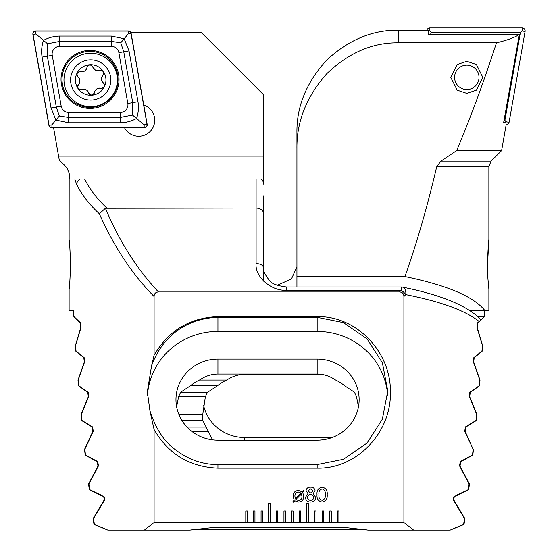 <?xml version="1.0" encoding="UTF-8"?>
<svg xmlns="http://www.w3.org/2000/svg" width="558" height="558" viewBox="0 0 558 558"><rect width="100%" height="100%" fill="white"/><g stroke="black" fill="none" stroke-linecap="round" stroke-linejoin="round"><path stroke-width="0.84" d="M314.489 511.016L314.489 522.469L316.016 522.469L316.016 511.016L314.489 511.016M316.016 522.469L323.647 522.469L323.647 511.016L322.119 511.016L322.119 522.469M323.647 522.469L331.278 522.469L331.278 511.016L329.757 511.016L329.757 522.469M331.278 522.469L338.915 522.469L338.915 511.016L337.388 511.016L337.388 522.469M338.915 522.469L403.908 522.469L413.604 530.1L450.187 530.1L463.607 524.318L464.437 518.542L453.731 500.575C452.929 498.601 453.18 497.157 454.498 496.243L468.336 489.666L469.069 483.898L459.562 465.923L460.245 461.599L472.5 455.021L473.149 449.246L464.751 431.278L465.358 426.947L476.148 420.369L476.706 414.594L469.348 396.626L469.885 392.295L479.294 385.724L479.775 379.949L473.393 361.975L473.861 357.65L481.966 351.073L482.37 345.297L476.916 327.33L477.32 322.998L479.162 321.513C480.564 320.445 480.703 319.364 479.587 318.269M154.092 296.521C131.939 273.845 113.692 246.266 99.366 213.784C89.322 204.521 81.719 194.672 76.572 184.238L74.793 179.02L70.127 179.02C69.576 178.951 69.262 176.956 69.178 173.022L69.115 239.696C69.59 241.272 70.057 249.545 70.51 264.499C70.057 279.439 69.59 287.712 69.115 289.302L69.115 310.29L73.468 310.29L73.809 316.421L80.68 322.998L81.084 327.33L75.63 345.297L76.034 351.073L84.139 357.65L84.607 361.975L78.225 379.949L78.706 385.724L88.115 392.295L88.652 396.626L81.294 414.594L81.852 420.369L92.642 426.947L93.249 431.278L84.851 449.246L85.5 455.021L97.755 461.599L98.438 465.923L88.931 483.898L89.664 489.666L103.502 496.243C104.813 497.143 105.071 498.587 104.269 500.575L93.563 518.542L94.393 524.318L107.813 530.1L144.396 530.1L154.092 522.469L154.092 429.5C168.307 454.072 189.587 466.969 217.941 468.197L317.16 468.19C357.329 469.069 391.416 431.808 390.384 392.413C391.346 352.879 357.469 315.814 317.16 316.602L217.941 316.602C189.615 317.802 168.335 330.699 154.092 355.272L154.092 296.521C154.168 293.647 155.626 292.134 158.472 291.98L399.528 291.98C402.374 292.127 403.832 293.647 403.908 296.521L403.908 522.469M154.092 522.469L247.327 522.469L247.327 511.016L245.799 511.016L245.799 522.469M247.327 522.469L254.957 522.469L254.957 511.016L253.43 511.016L253.43 522.469M254.957 522.469L262.588 522.469L262.588 511.016L261.067 511.016L261.067 522.469M262.588 522.469L270.225 522.469L270.225 503.386L268.698 503.386L268.698 522.469M270.225 522.469L277.856 522.469L277.856 511.016L276.329 511.016L276.329 522.469M277.856 522.469L285.487 522.469L285.487 511.016L283.959 511.016L283.959 522.469M285.487 522.469L293.117 522.469L293.117 511.016L291.59 511.016L291.59 522.469M293.117 522.469L300.755 522.469L300.755 511.016L299.228 511.016L299.228 522.469M300.755 522.469L308.386 522.469L308.386 503.386L306.858 503.386L306.858 522.469M308.386 522.469L314.489 522.469M310.541 502.054C307.423 501.991 305.735 500.428 305.47 497.38L307.96 493.656L306.056 490.747C306.468 488.327 307.96 487.134 310.541 487.183C313.129 487.134 314.635 488.327 315.061 490.747L313.178 493.656L315.647 497.38C315.368 500.435 313.666 501.991 310.541 502.054M294.784 500.791L293.508 502.2L292.859 501.768L294.178 500.114L293.138 496.285C293.187 492.686 294.973 490.761 298.502 490.51L302.171 491.821L303.322 490.426L303.964 491.012L302.75 492.47L303.705 496.292C303.671 499.87 301.906 501.795 298.404 502.054L294.784 500.791M327.19 494.632C327.553 498.803 325.851 501.279 322.085 502.054C318.339 501.265 316.651 498.796 317.014 494.632C316.651 490.468 318.339 487.985 322.085 487.183C325.851 487.971 327.553 490.454 327.19 494.632M154.092 429.5L149.928 410.702L147.347 391.66L151.546 365.936L154.092 355.272M69.115 289.302L69.325 287.37M70.322 273.734L70.51 264.673M70.496 261.988L69.862 247.557M263.739 195.809L263.739 281.239M263.739 195.774L263.739 268.014A7.631 4.38 0 0 0 256.101 263.634L256.101 208.022L105.413 208.253C119.245 241.14 136.933 269.047 158.472 291.98M263.739 179.02L260.788 179.02A7.631 6.612 0 0 1 263.739 184.238L263.739 94.944L201.285 32.49L130.788 32.49M69.115 173.022L66.883 167.623L59.26 160L53.603 127.88M106.794 208.022C97.113 198.934 89.719 189.267 84.607 179.02L263.599 179.02M84.607 179.02L74.793 179.02L84.607 179.02M76.572 184.238A7.631 6.431 -25.4 0 1 80.115 179.02M99.366 213.784L105.413 208.253M256.101 179.02L256.101 208.022C260.705 208.385 263.25 210.31 263.739 213.784M65.356 166.103L66.876 167.623L69.178 173.022M144.396 530.1L189.957 530.1L210.31 527.812L347.69 527.812L368.043 530.1L413.604 530.1M479.162 321.513C465.442 310.59 440.973 301.627 405.75 294.624L403.908 296.521M217.941 440.185L317.16 440.185A41.976 40.546 0 0 0 359.136 399.64A41.976 40.546 0 0 0 317.16 359.087L217.941 359.087A41.976 40.546 0 0 0 175.965 399.64A41.976 40.546 0 0 0 217.941 440.185M358.48 406.81L356.506 396.626L354.539 392.295L344.551 385.724A41.976 40.546 0 0 0 335.442 379.949C329.666 376.029 323.57 374.048 317.16 374.02L217.941 374.02C211.531 374.048 205.442 376.029 199.659 379.949A41.976 40.546 0 0 0 190.55 385.724L180.562 392.295L178.595 396.626L176.628 406.81M149.928 410.702C155.647 428.572 164.08 441.538 175.233 449.602C188.416 459.639 202.652 464.64 217.941 464.612L317.16 464.605L343.407 459.325L367.08 443.038L382.383 419.142L387.761 390.963L382.383 362.784L367.08 338.894L343.407 322.608L317.16 317.328L217.941 317.328C188.73 318.046 162.657 334.737 151.546 365.936M405.75 294.624A7.631 4.548 -78.5 0 0 402.66 287.147L402.66 287.147A7.631 7.631 0 0 0 401.139 286.993L401.139 290.244A7.631 3.487 42.7 0 1 405.75 294.624M387.629 395.476A70.601 68.195 0 0 0 317.16 331.445L217.941 331.445A70.601 68.195 0 0 0 147.458 395.775M124.601 127.88A16.029 16.029 0 0 0 154.726 120.249A16.029 16.029 0 0 0 143.762 105.043M301.508 493.809L295.838 499.501L298.411 500.491C300.825 500.275 302.004 498.915 301.948 496.411L301.508 493.809M295.356 498.775L300.999 493.105L298.432 492.079C295.977 492.309 294.798 493.711 294.903 496.278L295.356 498.775M310.541 494.618C308.651 494.618 307.611 495.532 307.423 497.359C307.563 499.27 308.602 500.247 310.541 500.296C312.494 500.247 313.54 499.27 313.687 497.359C313.491 495.532 312.438 494.618 310.541 494.618M310.555 488.947L308.009 490.963L310.555 493.056L313.101 490.963L310.555 488.947M322.106 488.947C319.594 489.75 318.555 491.647 318.974 494.632C318.555 497.61 319.601 499.501 322.106 500.296C324.61 499.508 325.656 497.617 325.23 494.632C325.656 491.647 324.616 489.75 322.106 488.947M97.476 66.297A15.261 15.261 0 0 0 75.456 80.938A15.261 15.261 0 0 0 99.143 92.684A15.261 15.261 0 0 0 97.476 66.297M95.516 70.252L92.816 67.072C90.682 64.184 88.736 64.309 86.978 67.448C86.065 70.685 83.937 72.101 80.596 71.696C77.032 72.108 76.167 73.858 78.001 76.948C80.352 79.355 80.512 81.9 78.49 84.593C77.067 87.892 78.148 89.517 81.74 89.468C84.997 88.638 87.292 89.768 88.61 92.865C90.752 95.753 92.698 95.627 94.455 92.495C95.362 89.252 97.49 87.836 100.831 88.241C104.402 87.829 105.267 86.078 103.432 82.996C101.082 80.589 100.914 78.036 102.937 75.344C104.367 72.045 103.286 70.427 99.694 70.468L95.516 70.252M102.56 56.037A26.714 26.714 0 0 0 64.031 81.656A26.714 26.714 0 0 0 105.483 102.212A26.714 26.714 0 0 0 102.56 56.037M99.624 61.959A20.102 20.102 0 0 0 70.629 81.238A20.102 20.102 0 0 0 101.821 96.708A20.102 20.102 0 0 0 99.624 61.959M80.596 71.696A5.259 5.259 0 0 0 86.978 67.448A3.006 3.006 0 0 1 87.927 65.718M92.816 67.072A5.259 5.259 0 0 0 99.694 70.468A3.006 3.006 0 0 1 101.661 70.427M102.937 75.344A5.259 5.259 0 0 0 103.432 82.996A3.006 3.006 0 0 1 104.451 84.677M102.791 88.031A3.006 3.006 0 0 1 100.831 88.241A5.259 5.259 0 0 0 95.223 90.508M94.455 92.495A3.006 3.006 0 0 1 93.507 94.218M89.768 94.462A3.006 3.006 0 0 1 88.61 92.865A5.259 5.259 0 0 0 81.74 89.468A3.006 3.006 0 0 1 79.766 89.51M77.695 86.392A3.006 3.006 0 0 1 78.49 84.593A5.259 5.259 0 0 0 78.001 76.948A3.006 3.006 0 0 1 76.976 75.26M90.033 108.419A29.002 29.002 0 0 0 115.15 64.916A29.002 29.002 0 0 0 64.916 64.916A29.002 29.002 0 0 0 90.033 108.419M61.192 106.159A7.631 7.631 0 0 0 68.711 112.465L120.319 112.465A7.631 7.631 0 0 0 127.838 103.509L118.875 52.675A7.631 7.631 0 0 0 111.356 46.37L59.748 46.37A7.631 7.631 0 0 0 52.229 55.326L61.192 106.159L56.302 107.017L59.315 116.029L68.711 117.424L68.711 112.465M48.923 125.362A3.055 3.055 0 0 0 51.929 127.88L144.152 127.88A3.055 3.055 0 0 0 147.159 124.301L131.144 33.473A3.055 3.055 0 0 0 128.138 30.955L35.914 30.955A3.055 3.055 0 0 0 32.908 34.533L48.923 125.362M51.929 127.726L144.152 127.726A2.902 2.902 0 0 0 147.012 124.322L130.997 33.501A2.902 2.902 0 0 0 128.138 31.109L35.914 31.109A2.902 2.902 0 0 0 33.055 34.512L49.069 125.334A2.902 2.902 0 0 0 51.929 127.726L51.929 124.832L49.069 125.334M68.711 122.767L68.711 117.424L120.319 117.424L132.511 115.06L132.727 102.644L123.764 51.817L120.751 42.806L111.356 41.411L59.748 41.411L47.556 43.775L43.51 40.385C48.476 37.63 53.882 36.193 59.748 36.068L111.356 36.068L124.155 38.746L129.024 50.89L137.986 101.716C138.879 107.499 138.405 113.079 136.557 118.456C131.59 121.205 126.185 122.641 120.319 122.767L68.711 122.767L55.912 120.089L51.043 107.945L42.08 57.118C41.187 51.336 41.662 45.756 43.51 40.385L35.914 34.003L35.914 31.109M120.751 42.806L128.138 34.003L128.138 31.109M59.315 116.029L51.929 124.832M132.511 115.06L144.152 124.832L144.152 127.726M47.556 43.775L47.339 56.191L52.229 55.326M426.905 30.188A3.055 3.055 0 0 1 429.862 27.9L522.086 27.9A3.055 3.055 0 0 1 525.092 31.485L509.077 122.307A3.055 3.055 0 0 1 506.148 124.832M430.685 34.366L431.041 32.364L429.862 30.955L427.47 30.53M431.041 32.364L520.412 32.364L504.892 120.368L506.071 121.777L506.071 123.234M504.892 120.368L504.034 120.368M520.412 32.364L522.086 30.955L525.092 31.485M456.646 84.132A12.213 12.213 0 0 1 465.993 65.16A12.213 12.213 0 0 1 477.753 82.744A12.213 12.213 0 0 1 456.646 84.132M473.135 449.357L465.156 431.397L465.756 427.051L476.42 420.481L476.978 414.706L469.703 396.745L470.234 392.407L479.531 385.829L480.006 380.054L473.707 362.093L474.167 357.755L482.168 351.184L482.565 345.409L477.188 327.448L477.592 323.103L484.351 316.532L484.7 310.29M472.333 455.126L472.821 455.126L473.456 449.357M475.995 420.481L476.42 420.481M479.169 385.829L479.531 385.829M477.781 316.532L484.351 316.532M488.885 239.703C488.592 239.145 486.576 267.331 488.194 281.546L488.885 289.295L488.885 310.29L484.644 310.29C473.407 296.444 446.832 285.194 404.934 276.552C416.561 243.979 427.17 207.304 436.761 166.535L440.96 161.136L456.632 150.646C470.31 118.331 483.591 82.396 496.474 42.833C507.55 40.155 515.187 37.33 519.379 34.366L503.637 122.6L505.827 122.6L506.197 124.546L501.6 150.646L491.11 161.136L488.871 166.535L488.885 239.703L487.566 263.732M469.404 310.29L484.644 310.29M398.447 30.188L398.447 42.833C372.535 42.471 348.611 52.801 326.667 73.809C306.495 96.674 296.591 121.595 296.933 148.588L296.933 132.462C296.591 106.362 306.495 82.256 326.667 60.145C348.611 39.827 372.535 29.839 398.447 30.188L427.184 30.188L428.816 32.141L428.425 34.366L519.379 34.366M296.933 286.993L296.933 276.552L404.934 276.552M466.795 61.317L476.413 64.526L482.823 77.346L476.413 90.166L466.795 93.374L457.183 90.166L450.766 77.346L457.183 64.526L466.795 61.317M398.447 42.833L496.474 42.833M296.933 276.552L296.933 148.588M277.228 285.305L291.464 278.916L296.933 266.794M74.437 317.181L80.408 323.103L80.812 327.448L75.435 345.409L75.832 351.184L83.833 357.755L84.293 362.093L77.994 380.054L78.469 385.829L87.766 392.407L88.297 396.745L81.022 414.706L81.58 420.481L92.244 427.051L92.844 431.397L84.544 449.357L85.179 455.126L97.301 461.703L97.978 466.042L88.576 484.002L89.301 489.778L103 496.348C104.304 497.255 104.555 498.699 103.76 500.693L93.165 518.654L93.981 524.429L106.815 529.716M191.715 529.716L366.285 529.716M451.185 529.716L464.019 524.429L464.835 518.654L454.24 500.693C453.445 498.713 453.696 497.262 455 496.348L468.699 489.778L469.424 484.002L460.022 466.042L460.699 461.703L472.821 455.126M93.981 524.429L94.616 524.429M463.384 524.429L464.019 524.429M93.165 518.654L93.577 518.654M464.423 518.654L464.835 518.654M89.301 489.778L89.859 489.778M468.141 489.778L468.699 489.778M88.576 484.002L88.945 484.002M469.055 484.002L469.424 484.002M85.179 455.126L85.667 455.126M212.57 439.85L202.861 420.481A41.976 40.546 0 0 1 202.68 416.714A41.976 40.546 0 0 1 202.728 414.706L205.365 396.745L207.367 392.407L217.46 385.829A41.976 40.546 0 0 1 226.722 380.054C232.4 376.287 238.378 374.39 244.655 374.369L321.673 374.369M81.58 420.481L82.005 420.481M181.936 420.481L202.861 420.481M178.972 414.706L202.728 414.706M78.469 385.829L78.831 385.829M190.313 385.829L217.46 385.829M199.429 380.054L226.722 380.054M456.632 150.646L501.6 150.646M487.566 264.122L487.636 270.142M487.748 273.58L487.971 278.198M488.215 281.804L488.452 284.754M332.156 437.507L244.655 437.507A41.976 40.546 0 0 1 203.586 405.359M399.528 291.98L401.139 290.244L286.631 290.244C271.53 291.436 254.741 276.803 256.101 263.634M217.941 374.02L217.941 359.087M317.16 374.02L317.16 359.087M217.941 316.602L217.941 331.445M317.16 316.602L317.16 331.445M317.16 468.19L317.16 464.605M217.941 468.197L217.941 464.612M286.631 290.244L286.631 286.993L401.139 286.993M263.739 156.121L58.583 156.121M90.033 107.415A27.998 27.998 0 0 0 114.285 65.419A27.998 27.998 0 0 0 65.781 65.419A27.998 27.998 0 0 0 90.033 107.415M35.914 34.003L33.055 34.512M144.152 124.832L147.012 124.322M128.138 34.003L130.997 33.501M42.08 57.118L47.339 56.191L56.302 107.017L51.043 107.945M59.748 36.068L59.748 46.37M111.356 36.068L111.356 46.37M129.024 50.89L118.875 52.675M137.986 101.716L127.838 103.509M120.319 122.767L120.319 112.465M429.862 30.955L429.862 27.9M506.071 121.777L509.077 122.307M522.086 30.955L522.086 27.9M465.198 427.051L465.756 427.051M469.738 392.407L470.234 392.407M103.76 500.693L104.193 500.693M453.807 500.693L454.24 500.693M103 496.348L103.711 496.348M454.289 496.348L455 496.348M97.978 466.042L98.368 466.042M459.632 466.042L460.022 466.042M97.301 461.703L97.936 461.703M460.064 461.703L460.699 461.703M191.84 431.397L208.357 431.397M92.244 427.051L92.802 427.051M187.014 427.051L206.097 427.051M178.56 396.745L205.365 396.745M87.766 392.407L88.262 392.407M180.471 392.407L207.367 392.407M83.833 357.755L84.265 357.755M473.735 357.755L474.167 357.755M80.408 323.103L80.784 323.103M477.216 323.103L477.592 323.103M440.96 161.136L491.11 161.136M488.871 166.535L436.761 166.535M244.655 440.185L244.655 437.507M479.88 318.52C465.888 305.142 440.15 294.687 402.66 287.147M286.631 286.993C277.396 285.856 271.725 283.75 269.619 280.681C264.659 274.243 262.699 270.023 263.739 268.014"/></g></svg>
